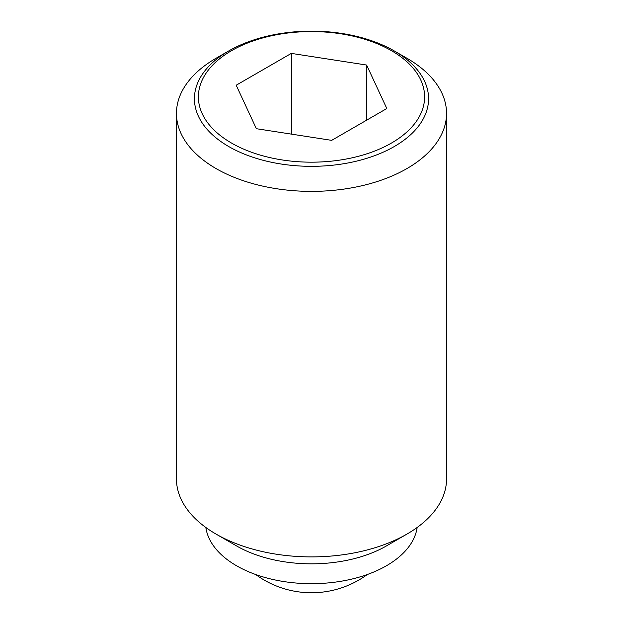 <?xml version="1.0" encoding="UTF-8"?>
<svg xmlns="http://www.w3.org/2000/svg" width="623" height="623" viewBox="0 0 623 623"><rect width="100%" height="100%" fill="white"/><g stroke="black" fill="none" stroke-linecap="round" stroke-linejoin="round"><path stroke-width="0.93" d="M406.99 58.282L394.281 50.946A117.069 67.588 180 0 1 394.281 146.537A117.069 67.588 180 0 1 228.719 146.537A117.069 67.588 180 0 1 228.719 50.946L228.719 50.946A117.069 67.588 180 0 1 394.281 50.946L406.99 58.282A135.043 77.968 0 0 1 446.543 113.409L446.543 478.931A135.043 77.968 0 0 1 406.99 534.059A135.043 77.968 0 0 1 216.01 534.059L236.538 545.912A106.011 61.202 0 0 0 386.462 545.912L406.99 534.059M228.719 50.946L216.01 58.282A135.043 77.968 0 0 0 176.457 113.409A135.043 77.968 0 0 0 216.01 168.545A135.043 77.968 0 0 0 363.178 185.444A135.043 77.968 0 0 0 446.543 113.409M176.457 113.409L176.457 478.931A135.043 77.968 0 0 0 216.01 534.059L236.538 545.912M205.847 527.486A106.011 61.202 0 0 0 236.538 565.762A106.011 61.202 0 0 0 348.023 579.935A106.011 61.202 0 0 0 417.153 527.486M391.485 143.049A113.113 65.306 0 0 0 391.485 50.697A113.113 65.306 0 0 0 231.515 50.697A113.113 65.306 0 0 0 231.515 143.049A113.113 65.306 0 0 0 391.485 143.049M291.323 53.391L366.628 65.041L386.813 108.527L331.677 140.354L256.372 128.704L236.187 85.226L291.323 53.391L291.323 134.109M366.628 65.041L366.628 120.177M255.679 574.515A94.532 94.532 0 0 0 367.321 574.515"/></g></svg>
